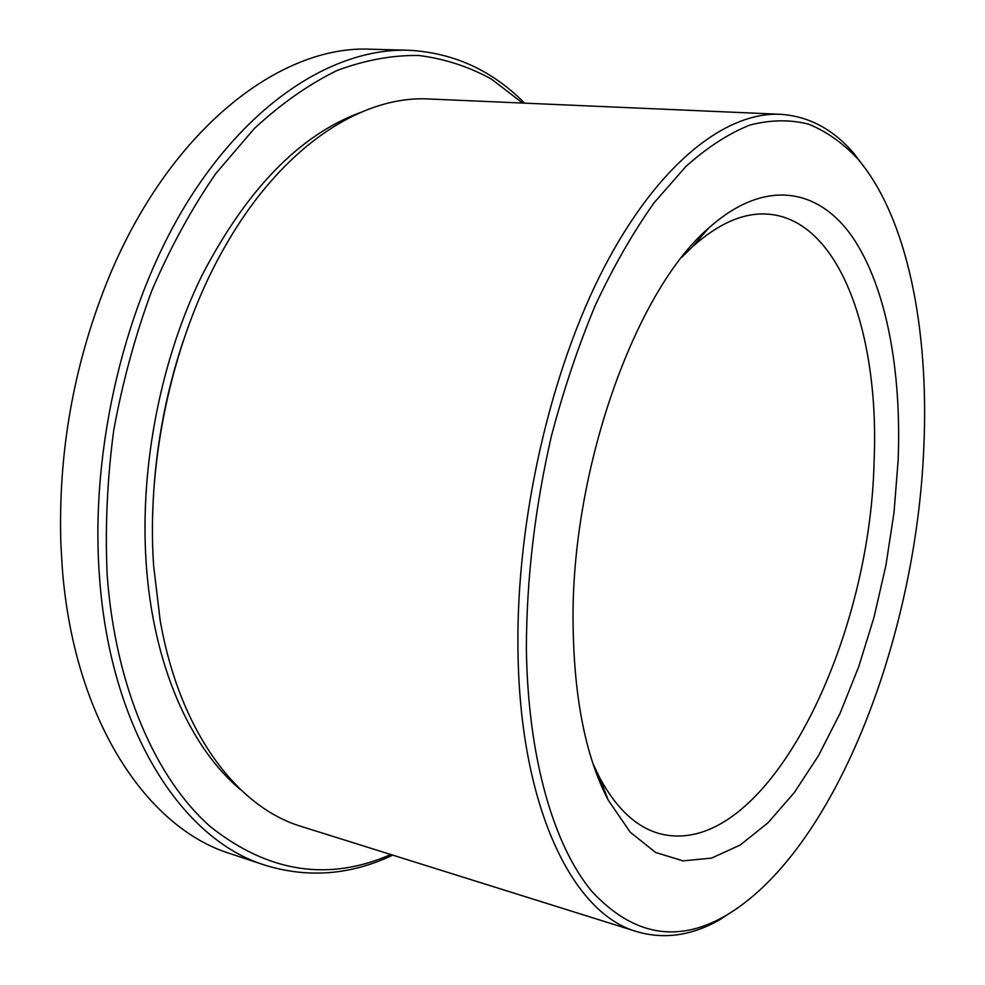 <?xml version="1.0" encoding="UTF-8"?>
<svg xmlns="http://www.w3.org/2000/svg" width="985" height="985" viewBox="0 0 985 985"><rect width="100%" height="100%" fill="white"/><g stroke="black" fill="none" stroke-linecap="round" stroke-linejoin="round"><path stroke-width="1.48" d="M593.032 763.781L599.533 777.448C616.327 808.55 636.347 827.277 659.593 833.642C763.732 861.075 870.063 647.182 874.077 461.669C879.728 334.691 840.02 219.753 768.251 214.164C744.229 212.243 719.025 223.041 692.652 246.57L681.891 257.208M898.148 460.278C901.681 370.274 886.266 286.241 852.124 236.572C817.907 187.704 764.052 178.285 708.535 228.237C635.128 290.87 570.623 470.99 573.085 624.909C574.144 698.857 585.853 757.256 608.225 800.091L630.24 832.214L655.579 852.444L683.085 860.878L711.626 858.095L740.228 845.019L768.029 822.77L794.304 792.568L818.486 755.68L840.082 713.325L858.723 666.71L874.089 616.992L885.921 565.279L893.998 512.668L898.148 460.278M526.372 648.561C527.849 758.044 553.804 845.856 591.96 891.524C632.567 935.085 676.646 943.408 724.209 916.506C834.233 853.416 916.161 638.194 923.819 447.276C929.212 329.199 907.407 216.675 857.209 158.253C842.544 142.813 826.366 131.448 808.648 124.159C790.167 119.456 770.615 119.751 750.004 125.021C728.962 133.332 707.612 147.134 685.979 166.403L654.052 202.848C633.257 232.115 613.778 266.036 595.605 304.624C578.527 345.464 563.826 389.124 551.514 435.616C534.929 507.62 526.556 578.589 526.372 648.561M867.502 171.452L853.946 153.488C833.236 129.232 808.722 116.168 780.416 114.297C725.539 111.699 658.103 163.892 604.137 267.427C550.356 370.889 516.189 520.302 517.962 649.164C519.514 807.441 573.036 914.08 637.036 931.699C664.296 939.579 691.79 935.627 719.518 919.867L738.381 907.591M780.416 114.297L429.201 98.993C362.258 95.126 282.707 145.928 226.094 244.649C174.394 333.152 146.063 457.126 153.598 565.427L160.173 620.464C179.799 732.557 237.323 807.404 301.582 826.55L637.036 931.699M359.747 112.758C299.305 135.364 246.755 189.489 202.11 275.147C160.875 359.217 139.858 466.151 146.063 561.475C152.626 664.592 190.364 748.44 240.968 789.97M522.616 103.068L491.453 79.083C468.835 66.648 444.641 58.78 418.859 55.48C392.35 55.061 365.103 60.06 337.129 70.477C309.031 84.144 281.451 103.474 254.389 128.481L215.912 173.409C191.853 208.204 170.528 247.173 151.936 290.304C135.29 335.269 122.534 382.106 113.644 430.814C107.193 479.806 105.038 527.911 107.168 575.141C115.491 687.912 156.196 779.258 210.753 826.981C268.548 872.562 328.571 881.735 390.811 854.524M524.611 103.154C491.934 70.132 453.1 52.488 408.073 50.223C335.897 48.13 251.68 99.46 188.27 200.669C125.12 301.853 90.004 447.843 99.399 575.634C110.061 730.55 182.582 839.996 265.125 865.224C308.219 878.411 350.746 875.037 392.707 855.115M408.073 50.223L371.456 49.25C279.789 44.251 167.204 131.091 106.38 283.545C73.333 366.949 58.152 453.482 60.848 543.141L62.19 566.744C73.481 719.53 146.913 828.089 230.355 853.675L265.125 865.224M183.395 340.453C164.397 397.386 154.14 455.846 152.638 515.844M692.652 246.57L708.535 228.237M724.209 916.506L719.518 919.867M857.209 158.253L853.946 153.488M599.533 777.448L608.225 800.091"/></g></svg>
